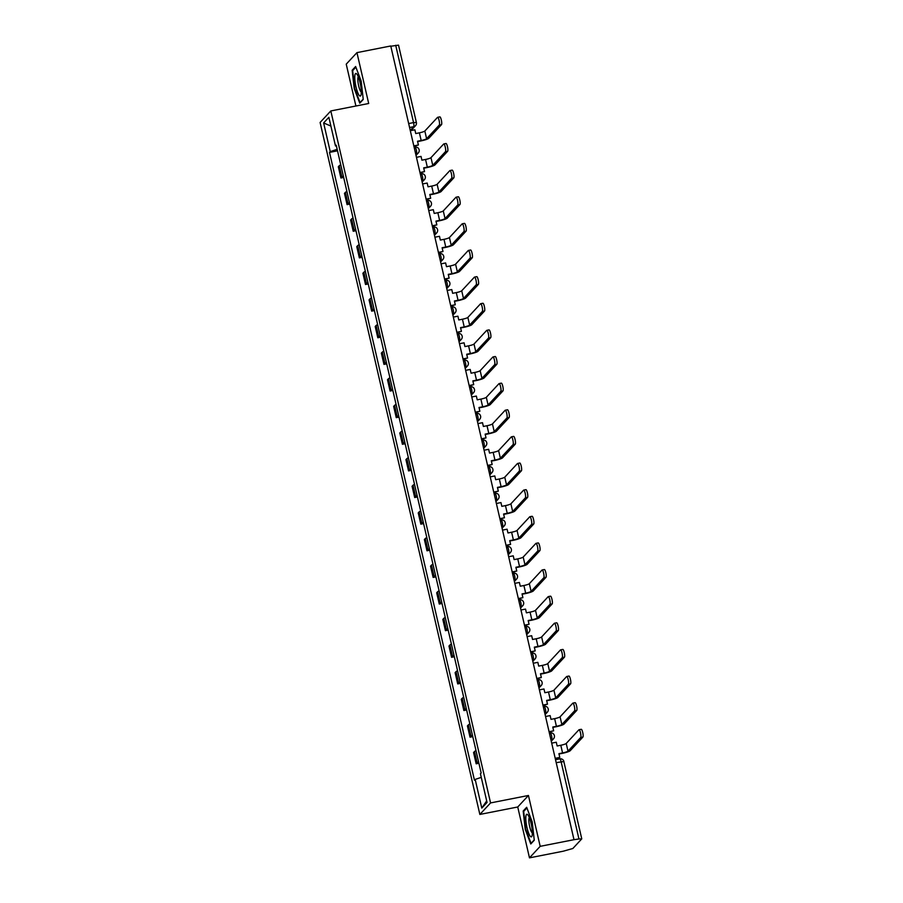 <?xml version="1.0" encoding="UTF-8"?>
<svg xmlns="http://www.w3.org/2000/svg" width="903" height="903" viewBox="0 0 903 903"><rect width="100%" height="100%" fill="white"/><g stroke="black" fill="none" stroke-linecap="round" stroke-linejoin="round"><path stroke-width="1.35" d="M529.474 857.85L540.186 846.337L573.992 839.688L390.751 45.974L356.945 52.634L368.695 103.495L330.814 110.945L320.102 122.458L479.854 814.438L517.735 806.989L529.474 857.85L563.28 851.202L572.874 848.481L581.769 838.853L578.947 838.977L561.09 761.658A3.544 0.756 -101.1 0 0 559.781 758.859A3.544 0.756 -101.1 0 0 559.679 758.915M356.945 52.634L346.233 64.147L355.906 106.012M540.186 846.337L528.447 795.475L490.566 802.925L330.814 110.945M573.992 839.688L578.947 838.977M390.807 46.234L398.528 45.15L416.385 122.469L413.551 122.594L395.706 45.274M340.758 164.843A8.15 1.208 167 0 0 339.268 165.712L338.32 166.728L340.916 177.993L341.876 176.977A8.15 1.208 -13 0 1 343.366 176.108M343.671 177.451L340.916 177.993M346.91 191.47A8.15 1.208 167 0 0 345.42 192.339L344.472 193.355L347.068 204.62L348.016 203.604A8.15 1.208 -13 0 1 349.506 202.735M349.822 204.078L347.068 204.62M353.05 218.097A8.15 1.208 167 0 0 351.572 218.966L350.612 219.982L353.22 231.247L354.168 230.231A8.15 1.208 -13 0 1 355.658 229.362M355.963 230.705L353.22 231.247M359.202 244.724A8.15 1.208 167 0 0 357.712 245.593L356.764 246.609L359.36 257.874L360.32 256.858A8.15 1.208 -13 0 1 361.798 255.989M362.114 257.332L359.36 257.874M365.354 271.351A8.15 1.208 167 0 0 363.864 272.221L362.904 273.237L365.512 284.501L366.46 283.486A8.15 1.208 -13 0 1 367.95 282.616M368.266 283.96L365.512 284.501M371.494 297.979A8.15 1.208 167 0 0 370.004 298.848L369.056 299.864L371.664 311.129L372.612 310.113A8.15 1.208 -13 0 1 374.102 309.244M374.406 310.587L371.664 311.129M377.646 324.606A8.15 1.208 167 0 0 376.156 325.475L375.208 326.491L377.804 337.756L378.763 336.74A8.15 1.208 -13 0 1 380.242 335.871M380.558 337.225L377.804 337.756M383.786 351.233A8.15 1.208 167 0 0 382.308 352.102L381.348 353.118L383.956 364.383L384.904 363.367A8.15 1.208 -13 0 1 386.394 362.498M386.698 363.853L383.956 364.383M389.938 377.86A8.15 1.208 167 0 0 388.448 378.729L387.5 379.745L390.096 391.022L391.055 389.994A8.15 1.208 -13 0 1 392.545 389.125M392.85 390.48L390.096 391.022M396.09 404.488A8.15 1.208 167 0 0 394.6 405.357L393.652 406.384L396.248 417.649L397.196 416.622A8.15 1.208 -13 0 1 398.686 415.764M399.002 417.107L396.248 417.649M402.23 431.126A8.15 1.208 167 0 0 400.751 431.984L399.792 433.011L402.399 444.276L403.348 443.249A8.15 1.208 -13 0 1 404.837 442.391M405.142 443.734L402.399 444.276M408.382 457.753A8.15 1.208 167 0 0 406.892 458.611L405.944 459.638L408.54 470.903L409.499 469.876A8.15 1.208 -13 0 1 410.978 469.018M411.294 470.361L408.54 470.903M414.533 484.38A8.15 1.208 167 0 0 413.043 485.238L412.084 486.265L414.691 497.53L415.64 496.503A8.15 1.208 -13 0 1 417.13 495.645M417.446 496.989L414.691 497.53M420.674 511.008A8.15 1.208 167 0 0 419.184 511.866L418.236 512.893L420.843 524.158L421.791 523.13A8.15 1.208 -13 0 1 423.281 522.273M423.586 523.616L420.843 524.158M426.826 537.635A8.15 1.208 167 0 0 425.336 538.493L424.387 539.52L426.984 550.785L427.943 549.758A8.15 1.208 -13 0 1 429.422 548.9M429.738 550.243L426.984 550.785M432.966 564.262A8.15 1.208 167 0 0 431.487 565.12L430.528 566.147L433.135 577.412L434.083 576.385A8.15 1.208 -13 0 1 435.573 575.527M435.878 576.87L433.135 577.412M439.118 590.889A8.15 1.208 167 0 0 437.628 591.747L436.68 592.774L439.276 604.039L440.235 603.012A8.15 1.208 -13 0 1 441.725 602.154M442.03 603.497L439.276 604.039M445.269 617.517A8.15 1.208 167 0 0 443.779 618.374L442.831 619.402L445.427 630.666L446.375 629.639A8.15 1.208 -13 0 1 447.865 628.781M448.181 630.125L445.427 630.666M451.41 644.144A8.15 1.208 167 0 0 449.931 645.002L448.972 646.029L451.579 657.294L452.527 656.267A8.15 1.208 -13 0 1 454.017 655.409M454.322 656.752L451.579 657.294M457.561 670.771A8.15 1.208 167 0 0 456.071 671.629L455.123 672.656L457.719 683.921L458.679 682.894A8.15 1.208 -13 0 1 460.158 682.036M460.474 683.379L457.719 683.921M463.713 697.398A8.15 1.208 167 0 0 462.223 698.256L461.264 699.283L463.871 710.548L464.819 709.521A8.15 1.208 -13 0 1 466.309 708.663M466.625 710.006L463.871 710.548M469.853 724.025A8.15 1.208 167 0 0 468.364 724.883L467.415 725.91L470.023 737.175L470.971 736.148A8.15 1.208 -13 0 1 472.461 735.29M472.766 736.634L470.023 737.175M476.005 750.653A8.15 1.208 167 0 0 474.515 751.51L473.567 752.538L476.163 763.803L477.123 762.775A8.15 1.208 -13 0 1 478.601 761.918M478.917 763.261L476.163 763.803M337.169 149.311L330.238 151.614L323.624 122.943L328.873 117.3L335.487 145.97L336.401 145.981M486.694 800.905L481.796 808.083L487.044 802.451L480.43 773.769L481.164 772.979L336.221 145.191L335.487 145.97M481.796 808.083L475.181 779.413L481.265 777.381M330.238 151.614L329.505 152.404L474.447 780.203L475.181 779.413M479.854 814.438L490.566 802.925M363.243 99.443L361.177 81.101L355.635 66.506L352.159 70.242L354.224 88.584L359.766 103.179L363.243 99.443M517.735 806.989L528.447 795.475M534.271 840.241L532.206 821.899L526.663 807.293L523.187 811.029L525.241 829.372L530.783 843.978L534.271 840.241M337.519 150.824L329.505 152.404M323.624 122.943L330.893 126.07M353.22 70.028L352.159 70.242M524.248 810.826L523.187 811.029M439.298 125.054A3.984 0.847 -101.1 0 0 439.185 120.754A3.984 0.847 -101.1 0 0 437.639 117.311A3.984 0.847 -101.1 0 0 437.526 117.379L424.828 131.025L426.611 138.701L439.298 125.054L441.511 124.625L428.812 138.272A7.089 1.05 -13 0 1 420.775 140.947L417.604 141.568M439.738 116.938A3.984 0.847 78.9 0 1 439.851 116.871A3.984 0.847 78.9 0 1 441.386 120.325A3.984 0.847 78.9 0 1 441.511 124.625M413.811 145.891L418.394 144.988L417.525 141.229L421.182 140.507A4.786 0.711 167 0 0 426.611 138.701M418.394 144.988L413.89 146.23M410.312 130.698L414.883 129.795L415.752 133.554L419.398 132.831A4.786 0.711 167 0 0 424.828 131.025M354.8 76.258A11.513 2.438 -101.1 0 0 357.103 90.898A11.513 2.438 -101.1 0 0 360.997 95.063A11.513 2.438 -101.1 0 0 361.268 93.291A11.513 2.438 -101.1 0 0 356.877 74.125A11.513 2.438 -101.1 0 0 354.8 76.258M358.299 76.778A7.879 1.671 -101.1 0 0 357.836 78.55A7.879 1.671 -101.1 0 0 358.863 86.699A7.879 1.671 -101.1 0 0 361.302 92.072M363.209 99.138L360.037 102.547L354.665 88.404L352.667 70.626L355.884 67.172M525.828 817.057A11.513 2.438 -101.1 0 0 528.12 831.697A11.513 2.438 -101.1 0 0 532.025 835.862A11.513 2.438 -101.1 0 0 532.296 834.09A11.513 2.438 -101.1 0 0 527.905 814.924A11.513 2.438 -101.1 0 0 525.828 817.057M529.327 817.576A7.879 1.671 -101.1 0 0 528.865 819.337A7.879 1.671 -101.1 0 0 529.88 827.487A7.879 1.671 -101.1 0 0 532.33 832.871M534.237 839.937L531.066 843.346L525.693 829.191L523.695 811.425L526.912 807.959M445.45 151.681A3.984 0.847 -101.1 0 0 445.326 147.381A3.984 0.847 -101.1 0 0 443.791 143.938A3.984 0.847 -101.1 0 0 443.678 144.006L430.979 157.653L432.751 165.328L445.45 151.681L447.651 151.252L434.964 164.899A7.089 1.05 -13 0 1 426.916 167.574L423.755 168.195M445.879 143.566A3.984 0.847 78.9 0 1 446.003 143.498A3.984 0.847 78.9 0 1 447.538 146.952A3.984 0.847 78.9 0 1 447.651 151.252M419.963 172.518L424.534 171.615L423.676 167.856L427.322 167.145A4.786 0.711 167 0 0 432.751 165.328M424.534 171.615L420.042 172.857M416.452 157.325L421.035 156.422L421.904 160.181L425.55 159.459A4.786 0.711 167 0 0 430.979 157.653M451.59 178.309A3.984 0.847 -101.1 0 0 451.477 174.008A3.984 0.847 -101.1 0 0 449.942 170.565A3.984 0.847 -101.1 0 0 449.818 170.633L437.131 184.28L438.903 191.955L451.59 178.309L453.803 177.88L441.104 191.526A7.089 1.05 -13 0 1 433.068 194.201L429.896 194.822M452.031 170.193A3.984 0.847 78.9 0 1 452.143 170.125A3.984 0.847 78.9 0 1 453.678 173.579A3.984 0.847 78.9 0 1 453.803 177.88M426.114 199.145L430.686 198.242L429.817 194.484L433.474 193.773A4.786 0.711 167 0 0 438.903 191.955M430.686 198.242L426.182 199.484M422.604 183.952L427.175 183.049L428.045 186.808L431.702 186.086A4.786 0.711 167 0 0 437.131 184.28M457.742 204.936A3.984 0.847 -101.1 0 0 457.618 200.635A3.984 0.847 -101.1 0 0 456.083 197.193A3.984 0.847 -101.1 0 0 455.97 197.26L443.271 210.907L445.044 218.582L457.742 204.936L459.954 204.507L447.256 218.154A7.089 1.05 -13 0 1 439.208 220.829L436.047 221.449M458.182 196.82A3.984 0.847 78.9 0 1 458.295 196.752A3.984 0.847 78.9 0 1 459.83 200.206A3.984 0.847 78.9 0 1 459.954 204.507M432.255 225.773L436.838 224.87L435.968 221.111L439.614 220.4A4.786 0.711 167 0 0 445.044 218.582M436.838 224.87L432.334 226.111M428.744 210.58L433.327 209.677L434.196 213.435L437.842 212.713A4.786 0.711 167 0 0 443.271 210.907M463.894 231.563A3.984 0.847 -101.1 0 0 463.77 227.263A3.984 0.847 -101.1 0 0 462.234 223.82A3.984 0.847 -101.1 0 0 462.122 223.888L449.423 237.534L451.195 245.21L463.894 231.563L466.095 231.134L453.408 244.781A7.089 1.05 -13 0 1 445.36 247.456L442.199 248.077M464.323 223.447A3.984 0.847 78.9 0 1 464.447 223.38A3.984 0.847 78.9 0 1 465.982 226.834A3.984 0.847 78.9 0 1 466.095 231.134M438.406 252.4L442.978 251.497L442.12 247.738L445.766 247.027A4.786 0.711 167 0 0 451.195 245.21M442.978 251.497L438.486 252.738M434.896 237.207L439.479 236.304L440.337 240.063L443.994 239.34A4.786 0.711 167 0 0 449.423 237.534M470.034 258.19A3.984 0.847 -101.1 0 0 469.921 253.89A3.984 0.847 -101.1 0 0 468.386 250.447A3.984 0.847 -101.1 0 0 468.262 250.515L455.575 264.161L457.347 271.837L470.034 258.19L472.246 257.761L459.548 271.408A7.089 1.05 -13 0 1 451.511 274.083L448.339 274.715M470.474 250.075A3.984 0.847 78.9 0 1 470.587 250.007A3.984 0.847 78.9 0 1 472.122 253.461A3.984 0.847 78.9 0 1 472.246 257.761M444.547 279.027L449.13 278.124L448.26 274.365L451.918 273.654A4.786 0.711 167 0 0 457.347 271.837M449.13 278.124L444.626 279.366M441.048 263.834L445.619 262.931L446.488 266.69L450.145 265.967A4.786 0.711 167 0 0 455.575 264.161M476.186 284.817A3.984 0.847 -101.1 0 0 476.062 280.517A3.984 0.847 -101.1 0 0 474.526 277.074A3.984 0.847 -101.1 0 0 474.414 277.142L461.715 290.789L463.487 298.464L476.186 284.817L478.387 284.389L465.7 298.035A7.089 1.05 -13 0 1 457.652 300.71L454.491 301.342M476.615 276.702A3.984 0.847 78.9 0 1 476.739 276.634A3.984 0.847 78.9 0 1 478.274 280.088A3.984 0.847 78.9 0 1 478.387 284.389M450.699 305.654L455.281 304.751L454.412 300.992L458.058 300.281A4.786 0.711 167 0 0 463.487 298.464M455.281 304.751L450.778 305.993M447.188 290.461L451.771 289.558L452.64 293.317L456.286 292.595A4.786 0.711 167 0 0 461.715 290.789M482.326 311.445A3.984 0.847 -101.1 0 0 482.213 307.144A3.984 0.847 -101.1 0 0 480.678 303.701A3.984 0.847 -101.1 0 0 480.554 303.769L467.867 317.416L469.639 325.091L482.326 311.445L484.539 311.016L471.851 324.662A7.089 1.05 -13 0 1 463.803 327.337L460.632 327.97M482.766 303.329A3.984 0.847 78.9 0 1 482.879 303.261A3.984 0.847 78.9 0 1 484.426 306.715A3.984 0.847 78.9 0 1 484.539 311.016M456.85 332.281L461.422 331.378L460.553 327.62L464.21 326.909A4.786 0.711 167 0 0 469.639 325.091M461.422 331.378L456.929 332.62M453.34 317.088L457.923 316.185L458.78 319.944L462.438 319.222A4.786 0.711 167 0 0 467.867 317.416M488.478 338.072A3.984 0.847 -101.1 0 0 488.365 333.771A3.984 0.847 -101.1 0 0 486.819 330.329A3.984 0.847 -101.1 0 0 486.706 330.396L474.007 344.043L475.791 351.719L488.478 338.072L490.69 337.643L477.992 351.29A7.089 1.05 -13 0 1 469.955 353.965L466.783 354.597M488.918 329.956A3.984 0.847 78.9 0 1 489.031 329.888A3.984 0.847 78.9 0 1 490.566 333.342A3.984 0.847 78.9 0 1 490.69 337.643M462.991 358.909L467.573 358.006L466.704 354.247L470.361 353.536A4.786 0.711 167 0 0 475.791 351.719M467.573 358.006L463.07 359.247M459.492 343.716L464.063 342.813L464.932 346.571L468.578 345.849A4.786 0.711 167 0 0 474.007 344.043M494.63 364.71A3.984 0.847 -101.1 0 0 494.505 360.399A3.984 0.847 -101.1 0 0 492.97 356.956A3.984 0.847 -101.1 0 0 492.857 357.024L480.159 370.67L481.931 378.357L494.63 364.71L496.831 364.27L484.143 377.917A7.089 1.05 -13 0 1 476.095 380.592L472.935 381.224M495.058 356.595A3.984 0.847 78.9 0 1 495.183 356.516A3.984 0.847 78.9 0 1 496.718 359.97A3.984 0.847 78.9 0 1 496.831 364.27M469.142 385.536L473.714 384.633L472.856 380.874L476.502 380.163A4.786 0.711 167 0 0 481.931 378.357M473.714 384.633L469.221 385.874M465.632 370.343L470.215 369.44L471.084 373.199L474.73 372.476A4.786 0.711 167 0 0 480.159 370.67M500.77 391.338A3.984 0.847 -101.1 0 0 500.657 387.037A3.984 0.847 -101.1 0 0 499.122 383.583A3.984 0.847 -101.1 0 0 498.998 383.651L486.311 397.297L488.083 404.984L500.77 391.338L502.982 390.897L490.284 404.544A7.089 1.05 -13 0 1 482.247 407.219L479.075 407.851M501.21 383.222A3.984 0.847 78.9 0 1 501.323 383.143A3.984 0.847 78.9 0 1 502.858 386.597A3.984 0.847 78.9 0 1 502.982 390.897M475.294 412.163L479.865 411.26L478.996 407.501L482.654 406.79A4.786 0.711 167 0 0 488.083 404.984M479.865 411.26L475.362 412.502M471.784 396.97L476.355 396.067L477.224 399.826L480.881 399.103A4.786 0.711 167 0 0 486.311 397.297M506.922 417.965A3.984 0.847 -101.1 0 0 506.797 413.664A3.984 0.847 -101.1 0 0 505.262 410.21A3.984 0.847 -101.1 0 0 505.149 410.278L492.451 423.925L494.223 431.611L506.922 417.965L509.134 417.525L496.436 431.171A7.089 1.05 -13 0 1 488.388 433.846L485.227 434.478M507.362 409.849A3.984 0.847 78.9 0 1 507.475 409.77A3.984 0.847 78.9 0 1 509.01 413.224A3.984 0.847 78.9 0 1 509.134 417.525M481.434 438.79L486.017 437.887L485.148 434.14L488.794 433.417A4.786 0.711 167 0 0 494.223 431.611M486.017 437.887L481.513 439.129M477.924 423.597L482.507 422.694L483.376 426.453L487.022 425.731A4.786 0.711 167 0 0 492.451 423.925M513.073 444.592A3.984 0.847 -101.1 0 0 512.949 440.292A3.984 0.847 -101.1 0 0 511.414 436.838A3.984 0.847 -101.1 0 0 511.301 436.905L498.603 450.552L500.375 458.239L513.073 444.592L515.274 444.152L502.587 457.798A7.089 1.05 -13 0 1 494.539 460.485L491.379 461.106M513.502 436.476A3.984 0.847 78.9 0 1 513.626 436.397A3.984 0.847 78.9 0 1 515.161 439.851A3.984 0.847 78.9 0 1 515.274 444.152M487.586 465.417L492.158 464.514L491.3 460.767L494.946 460.045A4.786 0.711 167 0 0 500.375 458.239M492.158 464.514L487.665 465.756M484.076 450.225L488.658 449.322L489.516 453.08L493.173 452.358A4.786 0.711 167 0 0 498.603 450.552M519.214 471.219A3.984 0.847 -101.1 0 0 519.101 466.919A3.984 0.847 -101.1 0 0 517.566 463.465A3.984 0.847 -101.1 0 0 517.442 463.532L504.754 477.179L506.527 484.866L519.214 471.219L521.426 470.779L508.728 484.426A7.089 1.05 -13 0 1 500.691 487.112L497.519 487.733M519.654 463.104A3.984 0.847 78.9 0 1 519.767 463.025A3.984 0.847 78.9 0 1 521.302 466.479A3.984 0.847 78.9 0 1 521.426 470.779M493.727 492.045L498.309 491.142L497.44 487.394L501.097 486.672A4.786 0.711 167 0 0 506.527 484.866M498.309 491.142L493.806 492.383M490.227 476.852L494.799 475.949L495.668 479.707L499.325 478.985A4.786 0.711 167 0 0 504.754 477.179M525.365 497.846A3.984 0.847 -101.1 0 0 525.241 493.546A3.984 0.847 -101.1 0 0 523.706 490.092A3.984 0.847 -101.1 0 0 523.593 490.16L510.895 503.806L512.667 511.493L525.365 497.846L527.566 497.406L514.879 511.053A7.089 1.05 -13 0 1 506.831 513.739L503.671 514.36M525.794 489.731A3.984 0.847 78.9 0 1 525.918 489.652A3.984 0.847 78.9 0 1 527.454 493.106A3.984 0.847 78.9 0 1 527.566 497.406M499.878 518.672L504.461 517.769L503.592 514.021L507.238 513.299A4.786 0.711 167 0 0 512.667 511.493M504.461 517.769L499.957 519.011M496.368 503.479L500.951 502.576L501.82 506.335L505.466 505.612A4.786 0.711 167 0 0 510.895 503.806M531.506 524.474A3.984 0.847 -101.1 0 0 531.393 520.173A3.984 0.847 -101.1 0 0 529.858 516.719A3.984 0.847 -101.1 0 0 529.734 516.787L517.047 530.433L518.819 538.12L531.506 524.474L533.718 524.033L521.031 537.68A7.089 1.05 -13 0 1 512.983 540.366L509.811 540.987M531.946 516.358A3.984 0.847 78.9 0 1 532.059 516.29A3.984 0.847 78.9 0 1 533.605 519.733A3.984 0.847 78.9 0 1 533.718 524.033M506.03 545.299L510.601 544.396L509.732 540.649L513.389 539.926A4.786 0.711 167 0 0 518.819 538.12M510.601 544.396L506.109 545.638M502.519 530.106L507.102 529.203L507.96 532.962L511.617 532.239A4.786 0.711 167 0 0 517.047 530.433M537.657 551.101A3.984 0.847 -101.1 0 0 537.545 546.8A3.984 0.847 -101.1 0 0 535.998 543.346A3.984 0.847 -101.1 0 0 535.885 543.414L523.187 557.061L524.97 564.747L537.657 551.101L539.87 550.661L527.171 564.307A7.089 1.05 -13 0 1 519.135 566.994L515.963 567.615M538.098 542.985A3.984 0.847 78.9 0 1 538.211 542.917A3.984 0.847 78.9 0 1 539.746 546.36A3.984 0.847 78.9 0 1 539.87 550.661M512.17 571.926L516.753 571.023L515.884 567.276L519.541 566.553A4.786 0.711 167 0 0 524.97 564.747M516.753 571.023L512.249 572.265M508.671 556.733L513.243 555.83L514.112 559.589L517.758 558.878A4.786 0.711 167 0 0 523.187 557.061M543.809 577.728A3.984 0.847 -101.1 0 0 543.685 573.428A3.984 0.847 -101.1 0 0 542.15 569.974A3.984 0.847 -101.1 0 0 542.037 570.041L529.339 583.688L531.111 591.375L543.809 577.728L546.01 577.288L533.323 590.934A7.089 1.05 -13 0 1 525.275 593.621L522.115 594.242M544.238 569.612A3.984 0.847 78.9 0 1 544.362 569.545A3.984 0.847 78.9 0 1 545.897 572.987A3.984 0.847 78.9 0 1 546.01 577.288M518.322 598.554L522.893 597.651L522.036 593.903L525.681 593.181A4.786 0.711 167 0 0 531.111 591.375M522.893 597.651L518.401 598.892M514.812 583.361L519.394 582.469L520.263 586.216L523.909 585.505A4.786 0.711 167 0 0 529.339 583.688M549.95 604.355A3.984 0.847 -101.1 0 0 549.837 600.055A3.984 0.847 -101.1 0 0 548.302 596.601A3.984 0.847 -101.1 0 0 548.177 596.669L535.49 610.315L537.262 618.002L549.95 604.355L552.162 603.915L539.463 617.562A7.089 1.05 -13 0 1 531.427 620.248L528.255 620.869M550.39 596.24A3.984 0.847 78.9 0 1 550.503 596.172A3.984 0.847 78.9 0 1 552.038 599.615A3.984 0.847 78.9 0 1 552.162 603.915M524.474 625.181L529.045 624.278L528.176 620.53L531.833 619.808A4.786 0.711 167 0 0 537.262 618.002M529.045 624.278L524.541 625.519M520.963 609.988L525.535 609.096L526.404 612.844L530.061 612.132A4.786 0.711 167 0 0 535.49 610.315M556.101 630.983A3.984 0.847 -101.1 0 0 555.977 626.682A3.984 0.847 -101.1 0 0 554.442 623.228A3.984 0.847 -101.1 0 0 554.329 623.296L541.631 636.942L543.403 644.629L556.101 630.983L558.314 630.542L545.615 644.189A7.089 1.05 -13 0 1 537.567 646.875L534.407 647.496M556.541 622.867A3.984 0.847 78.9 0 1 556.654 622.799A3.984 0.847 78.9 0 1 558.189 626.242A3.984 0.847 78.9 0 1 558.314 630.542M530.614 651.808L535.197 650.905L534.328 647.158L537.974 646.435A4.786 0.711 167 0 0 543.403 644.629M535.197 650.905L530.693 652.147M527.104 636.615L531.686 635.723L532.556 639.471L536.201 638.76A4.786 0.711 167 0 0 541.631 636.942M562.253 657.61A3.984 0.847 -101.1 0 0 562.129 653.309A3.984 0.847 -101.1 0 0 560.594 649.855A3.984 0.847 -101.1 0 0 560.481 649.923L547.782 663.57L549.555 671.256L562.253 657.61L564.454 657.17L551.767 670.816A7.089 1.05 -13 0 1 543.719 673.503L540.558 674.123M562.682 649.494A3.984 0.847 78.9 0 1 562.806 649.426A3.984 0.847 78.9 0 1 564.341 652.869A3.984 0.847 78.9 0 1 564.454 657.17M536.766 678.435L541.337 677.532L540.479 673.785L544.125 673.062A4.786 0.711 167 0 0 549.555 671.256M541.337 677.532L536.845 678.785M533.255 663.242L537.838 662.35L538.696 666.098L542.353 665.387A4.786 0.711 167 0 0 547.782 663.57M568.393 684.237A3.984 0.847 -101.1 0 0 568.28 679.936A3.984 0.847 -101.1 0 0 566.745 676.482A3.984 0.847 -101.1 0 0 566.621 676.55L553.934 690.197L555.706 697.884L568.393 684.237L570.606 683.797L557.907 697.443A7.089 1.05 -13 0 1 549.871 700.13L546.699 700.751M568.834 676.121A3.984 0.847 78.9 0 1 568.946 676.054A3.984 0.847 78.9 0 1 570.482 679.496A3.984 0.847 78.9 0 1 570.606 683.797M542.906 705.062L547.489 704.171L546.62 700.412L550.277 699.69A4.786 0.711 167 0 0 555.706 697.884M547.489 704.171L542.985 705.412M539.407 689.869L543.978 688.978L544.848 692.725L548.505 692.014A4.786 0.711 167 0 0 553.934 690.197M574.545 710.864A3.984 0.847 -101.1 0 0 574.421 706.564A3.984 0.847 -101.1 0 0 572.886 703.11A3.984 0.847 -101.1 0 0 572.773 703.177L560.074 716.824L561.847 724.511L574.545 710.864L576.757 710.424L564.059 724.071A7.089 1.05 -13 0 1 556.011 726.757L552.85 727.378M574.974 702.748A3.984 0.847 78.9 0 1 575.098 702.681A3.984 0.847 78.9 0 1 576.633 706.123A3.984 0.847 78.9 0 1 576.757 710.424M549.058 731.69L553.641 730.798L552.771 727.039L556.417 726.317A4.786 0.711 167 0 0 561.847 724.511M553.641 730.798L549.137 732.04M545.547 716.508L550.13 715.605L550.999 719.352L554.645 718.641A4.786 0.711 167 0 0 560.074 716.824M580.697 737.491A3.984 0.847 -101.1 0 0 580.573 733.191A3.984 0.847 -101.1 0 0 579.037 729.737A3.984 0.847 -101.1 0 0 578.913 729.805L566.226 743.451L567.998 751.138L580.697 737.491L582.898 737.051L570.211 750.698A7.089 1.05 -13 0 1 562.163 753.384L558.991 754.005M581.126 729.376A3.984 0.847 78.9 0 1 581.239 729.308A3.984 0.847 78.9 0 1 582.785 732.751A3.984 0.847 78.9 0 1 582.898 737.051M555.21 758.317L559.781 757.425L558.912 753.666L562.569 752.944A4.786 0.711 167 0 0 567.998 751.138M559.781 757.425L555.289 758.667M551.699 743.135L556.282 742.232L557.14 745.98L560.797 745.268A4.786 0.711 167 0 0 566.226 743.451M551.078 740.46L551.71 739.783A3.544 0.756 -101.1 0 0 551.552 735.697A3.544 0.756 -101.1 0 0 550.243 732.897A3.544 0.756 -101.1 0 0 550.13 732.954M544.938 713.833L545.559 713.156A3.544 0.756 -101.1 0 0 545.401 709.069A3.544 0.756 -101.1 0 0 544.091 706.27A3.544 0.756 -101.1 0 0 543.99 706.327M538.786 687.206L539.418 686.528A3.544 0.756 -101.1 0 0 539.249 682.442A3.544 0.756 -101.1 0 0 537.94 679.643A3.544 0.756 -101.1 0 0 537.838 679.699M532.635 660.578L533.267 659.901A3.544 0.756 -101.1 0 0 533.109 655.815A3.544 0.756 -101.1 0 0 531.799 653.016A3.544 0.756 -101.1 0 0 531.686 653.072M526.494 633.951L527.115 633.274A3.544 0.756 -101.1 0 0 526.957 629.188A3.544 0.756 -101.1 0 0 525.648 626.389A3.544 0.756 -101.1 0 0 525.546 626.445M520.342 607.324L520.975 606.647A3.544 0.756 -101.1 0 0 520.805 602.561A3.544 0.756 -101.1 0 0 519.496 599.761A3.544 0.756 -101.1 0 0 519.394 599.818M514.202 580.697L514.823 580.019A3.544 0.756 -101.1 0 0 514.665 575.933A3.544 0.756 -101.1 0 0 513.356 573.134A3.544 0.756 -101.1 0 0 513.254 573.191M508.05 554.07L508.682 553.392A3.544 0.756 -101.1 0 0 508.513 549.306A3.544 0.756 -101.1 0 0 507.204 546.507A3.544 0.756 -101.1 0 0 507.102 546.563M501.899 527.442L502.531 526.765A3.544 0.756 -101.1 0 0 502.361 522.679A3.544 0.756 -101.1 0 0 501.063 519.88A3.544 0.756 -101.1 0 0 500.951 519.936M495.758 500.815L496.379 500.138A3.544 0.756 -101.1 0 0 496.221 496.052A3.544 0.756 -101.1 0 0 494.912 493.252A3.544 0.756 -101.1 0 0 494.81 493.309M489.607 474.188L490.239 473.511A3.544 0.756 -101.1 0 0 490.069 469.425A3.544 0.756 -101.1 0 0 488.76 466.625A3.544 0.756 -101.1 0 0 488.658 466.682M483.455 447.561L484.087 446.883A3.544 0.756 -101.1 0 0 483.929 442.797A3.544 0.756 -101.1 0 0 482.62 439.998A3.544 0.756 -101.1 0 0 482.507 440.054M477.315 420.933L477.935 420.256A3.544 0.756 -101.1 0 0 477.777 416.17A3.544 0.756 -101.1 0 0 476.468 413.371A3.544 0.756 -101.1 0 0 476.366 413.427M471.163 394.306L471.795 393.629A3.544 0.756 -101.1 0 0 471.626 389.543A3.544 0.756 -101.1 0 0 470.316 386.732A3.544 0.756 -101.1 0 0 470.215 386.8M465.022 367.679L465.643 367.002A3.544 0.756 -101.1 0 0 465.485 362.916A3.544 0.756 -101.1 0 0 464.176 360.105A3.544 0.756 -101.1 0 0 464.074 360.173M458.871 341.052L459.503 340.375A3.544 0.756 -101.1 0 0 459.334 336.288A3.544 0.756 -101.1 0 0 458.024 333.478A3.544 0.756 -101.1 0 0 457.923 333.546M452.719 314.425L453.351 313.747A3.544 0.756 -101.1 0 0 453.182 309.661A3.544 0.756 -101.1 0 0 451.884 306.851A3.544 0.756 -101.1 0 0 451.771 306.918M446.579 287.797L447.199 287.12A3.544 0.756 -101.1 0 0 447.041 283.034A3.544 0.756 -101.1 0 0 445.732 280.223A3.544 0.756 -101.1 0 0 445.63 280.291M440.427 261.17L441.059 260.493A3.544 0.756 -101.1 0 0 440.89 256.407A3.544 0.756 -101.1 0 0 439.58 253.596A3.544 0.756 -101.1 0 0 439.479 253.664M434.275 234.543L434.907 233.866A3.544 0.756 -101.1 0 0 434.749 229.78A3.544 0.756 -101.1 0 0 433.44 226.969A3.544 0.756 -101.1 0 0 433.327 227.037M428.135 207.904L428.756 207.238A3.544 0.756 -101.1 0 0 428.598 203.152A3.544 0.756 -101.1 0 0 427.288 200.342A3.544 0.756 -101.1 0 0 427.187 200.41M421.983 181.277L422.615 180.611A3.544 0.756 -101.1 0 0 422.446 176.525A3.544 0.756 -101.1 0 0 421.137 173.715A3.544 0.756 -101.1 0 0 421.035 173.782M415.843 154.65L416.464 153.984A3.544 0.756 -101.1 0 0 416.306 149.898A3.544 0.756 -101.1 0 0 414.996 147.087A3.544 0.756 -101.1 0 0 414.895 147.155M410.244 130.416L413.721 126.68A3.544 0.756 -101.1 0 0 413.551 122.594L408.664 123.564M409.567 127.504L413.721 126.68A3.544 3.42 -137.1 0 0 415.527 125.686A3.544 3.544 0 0 0 416.385 122.469L416.328 122.605A3.544 3.42 -137.1 0 1 415.527 125.686L410.978 130.563M550.965 739.929L551.71 739.783A3.544 3.42 42.9 0 0 553.516 738.789A3.544 3.544 0 0 0 550.243 732.897L549.374 733.067M544.814 713.302L545.559 713.156A3.544 3.42 42.9 0 0 547.365 712.162A3.544 3.544 0 0 0 544.091 706.27L543.222 706.439M538.662 686.675L539.418 686.528A3.544 3.42 42.9 0 0 541.224 685.535A3.544 3.544 0 0 0 537.94 679.643L537.082 679.812M532.522 660.048L533.267 659.901A3.544 3.42 42.9 0 0 535.073 658.908A3.544 3.544 0 0 0 531.799 653.016L530.93 653.185M526.37 633.421L527.115 633.274A3.544 3.42 42.9 0 0 528.921 632.281A3.544 3.544 0 0 0 525.648 626.389L524.79 626.558M520.218 606.793L520.975 606.647A3.544 3.42 42.9 0 0 522.781 605.642A3.544 3.544 0 0 0 519.496 599.761L518.638 599.931M514.078 580.166L514.823 580.019A3.544 3.42 42.9 0 0 516.629 579.015A3.544 3.544 0 0 0 513.356 573.134L512.486 573.303M507.926 553.539L508.682 553.392A3.544 3.42 42.9 0 0 510.488 552.388A3.544 3.544 0 0 0 507.204 546.507L506.346 546.676M501.786 526.912L502.531 526.765A3.544 3.42 42.9 0 0 504.337 525.76A3.544 3.544 0 0 0 501.063 519.88L500.194 520.049M495.634 500.285L496.379 500.138A3.544 3.42 42.9 0 0 498.185 499.133A3.544 3.544 0 0 0 494.912 493.252L494.043 493.422M489.482 473.657L490.239 473.511A3.544 3.42 42.9 0 0 492.045 472.506A3.544 3.544 0 0 0 488.76 466.625L487.902 466.795M483.342 447.03L484.087 446.883A3.544 3.42 42.9 0 0 485.893 445.879A3.544 3.544 0 0 0 482.62 439.998L481.75 440.167M477.19 420.403L477.935 420.256A3.544 3.42 42.9 0 0 479.741 419.252A3.544 3.544 0 0 0 476.468 413.371L475.61 413.54M471.039 393.776L471.795 393.629A3.544 3.42 42.9 0 0 473.601 392.624A3.544 3.544 0 0 0 470.316 386.732L469.458 386.913M464.898 367.149L465.643 367.002A3.544 3.42 42.9 0 0 467.449 365.997A3.544 3.544 0 0 0 464.176 360.105L463.307 360.274M458.747 340.521L459.503 340.375A3.544 3.42 42.9 0 0 461.309 339.37A3.544 3.544 0 0 0 458.024 333.478L457.166 333.647M452.606 313.894L453.351 313.747A3.544 3.42 42.9 0 0 455.157 312.743A3.544 3.544 0 0 0 451.884 306.851L451.015 307.02M446.454 287.267L447.199 287.12A3.544 3.42 42.9 0 0 449.005 286.116A3.544 3.544 0 0 0 445.732 280.223L444.863 280.393M440.303 260.64L441.059 260.493A3.544 3.42 42.9 0 0 442.865 259.488A3.544 3.544 0 0 0 439.58 253.596L438.723 253.766M434.162 234.012L434.907 233.866A3.544 3.42 42.9 0 0 436.713 232.861A3.544 3.544 0 0 0 433.44 226.969L432.571 227.138M428.011 207.385L428.756 207.238A3.544 3.42 42.9 0 0 430.562 206.234A3.544 3.544 0 0 0 427.288 200.342L426.43 200.511M421.859 180.758L422.615 180.611A3.544 3.42 42.9 0 0 424.421 179.607A3.544 3.544 0 0 0 421.137 173.715L420.279 173.884M415.719 154.131L416.464 153.984A3.544 3.42 42.9 0 0 418.27 152.979A3.544 3.544 0 0 0 414.996 147.087L414.127 147.257M470.971 736.148L468.364 724.883M464.819 709.521L462.223 698.256M458.679 682.894L456.071 671.629M452.527 656.267L449.931 645.002M446.375 629.639L443.779 618.374M440.235 603.012L437.628 591.747M434.083 576.385L431.487 565.12M427.943 549.758L425.336 538.493M421.791 523.13L419.184 511.866M415.64 496.503L413.043 485.238M409.499 469.876L406.892 458.611M403.348 443.249L400.751 431.984M397.196 416.622L394.6 405.357M391.055 389.994L388.448 378.729M384.904 363.367L382.308 352.102M378.763 336.74L376.156 325.475M372.612 310.113L370.004 298.848M366.46 283.486L363.864 272.221M360.32 256.858L357.712 245.593M354.168 230.231L351.572 218.966M348.016 203.604L345.42 192.339M341.876 176.977L339.268 165.712M477.123 762.775L474.515 751.51M556.203 762.617L563.923 761.534A3.544 3.544 0 0 0 559.781 758.859L555.526 759.694M563.867 761.658L581.769 838.853M419.398 132.831L421.182 140.507M425.55 159.459L427.322 167.145M431.702 186.086L433.474 193.773M437.842 212.713L439.614 220.4M443.994 239.34L445.766 247.027M450.145 265.967L451.918 273.654M456.286 292.595L458.058 300.281M462.438 319.222L464.21 326.909M468.578 345.849L470.361 353.536M474.73 372.476L476.502 380.163M480.881 399.103L482.654 406.79M487.022 425.731L488.794 433.417M493.173 452.358L494.946 460.045M499.325 478.985L501.097 486.672M505.466 505.612L507.238 513.299M511.617 532.239L513.389 539.926M517.758 558.878L519.541 566.553M523.909 585.505L525.681 593.181M530.061 612.132L531.833 619.808M536.201 638.76L537.974 646.435M542.353 665.387L544.125 673.062M548.505 692.014L550.277 699.69M554.645 718.641L556.417 726.317M560.797 745.268L562.569 752.944M416.012 155.406L418.27 152.979M422.164 182.034L424.421 179.607M428.304 208.661L430.562 206.234M434.456 235.288L436.713 232.861M440.608 261.915L442.865 259.488M446.748 288.542L449.005 286.116M452.9 315.17L455.157 312.743M459.04 341.797L461.309 339.37M465.192 368.424L467.449 365.997M471.343 395.051L473.601 392.624M477.484 421.69L479.741 419.252M483.636 448.317L485.893 445.879M489.787 474.944L492.045 472.506M495.928 501.571L498.185 499.133M502.079 528.199L504.337 525.76M508.22 554.826L510.488 552.388M514.371 581.453L516.629 579.015M520.523 608.08L522.781 605.642M526.663 634.707L528.921 632.281M532.815 661.335L535.073 658.908M538.967 687.962L541.224 685.535M545.107 714.589L547.365 712.162M551.259 741.216L553.516 738.789M437.639 117.311L439.851 116.871M443.791 143.938L446.003 143.498M449.942 170.565L452.143 170.125M456.083 197.193L458.295 196.752M462.234 223.82L464.447 223.38M468.386 250.447L470.587 250.007M474.526 277.074L476.739 276.634M480.678 303.701L482.879 303.261M486.819 330.329L489.031 329.888M492.97 356.956L495.183 356.516M499.122 383.583L501.323 383.143M505.262 410.21L507.475 409.77M511.414 436.838L513.626 436.397M517.566 463.465L519.767 463.025M523.706 490.092L525.918 489.652M529.858 516.719L532.059 516.29M535.998 543.346L538.211 542.917M542.15 569.974L544.362 569.545M548.302 596.601L550.503 596.172M554.442 623.228L556.654 622.799M560.594 649.855L562.806 649.426M566.745 676.482L568.946 676.054M572.886 703.11L575.098 702.681M579.037 729.737L581.239 729.308"/></g></svg>
